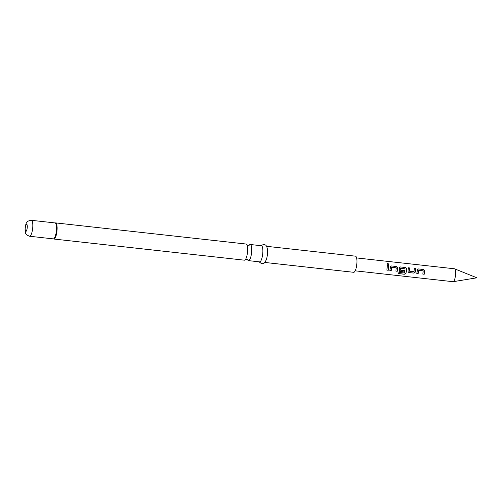 <?xml version="1.0" encoding="UTF-8"?>
<svg xmlns="http://www.w3.org/2000/svg" width="502" height="502" viewBox="0 0 502 502"><rect width="100%" height="100%" fill="white"/><g stroke="black" fill="none" stroke-linecap="round" stroke-linejoin="round"><path stroke-width="0.75" d="M387.933 263.343L388.812 264.422L388.065 264.805L387.193 263.694L387.933 263.343M387.18 263.726L387.902 263.412L388.799 264.441M247.605 259.697A8.114 2.209 -83.7 0 0 248.477 260.632A8.114 2.209 -83.7 0 0 251.584 252.688A8.114 2.209 -83.7 0 0 250.272 244.499A8.114 2.209 -83.7 0 0 249.212 245.221M418.724 270.346L418.185 273.584L416.798 273.433L417.658 269.229L418.593 268.934L423.437 269.467L424.679 270.911L424.221 274.255L422.841 274.105L423.199 270.842L418.724 270.346L418.16 273.546L416.779 273.395M417.639 269.248L418.568 268.965L423.406 269.505L424.654 270.923L424.221 274.255M408.283 267.823L409.67 267.98L409.538 271.199L414.012 271.695L414.351 268.463L415.738 268.614L415.468 271.958L413.943 273.113L409.099 272.58L408.251 272.103L408.044 271.136L408.314 267.792L409.695 267.942L409.538 271.199M414.326 268.495L415.706 268.645L415.468 271.958M400.596 268.332L400.395 270.189L404.33 270.622L404.079 272.021L400.113 271.582L399.266 271.105L399.278 268.093L399.68 267.233L400.615 266.938L405.453 267.472L406.702 268.915L406.614 269.913L405.98 273.314L404.342 274.249L398.532 273.609L398.908 272.448L404.493 272.981L405.07 268.827L400.596 268.332L400.395 270.189M399.661 267.252L400.583 266.97L405.428 267.51L406.67 268.928L405.98 273.314M404.305 270.609L404.054 271.984L399.253 271.086M391.761 267.353L391.215 270.591L389.828 270.44L390.688 266.236L391.623 265.941L396.467 266.474L397.709 267.917L397.251 271.262L395.871 271.111L396.229 267.848L391.761 267.353L391.19 270.553L389.809 270.402M390.675 266.255L391.598 265.972L396.436 266.512L397.684 267.93L397.251 271.262M387.356 265.502L388.736 265.658L388.266 270.264L386.879 270.114L387.381 265.47L388.768 265.621L388.266 270.264M356.627 257.934L454.442 268.783A6.495 1.763 96.3 0 1 454.574 268.815A6.495 1.763 96.3 0 1 455.49 275.334A6.495 1.763 96.3 0 1 453.143 281.685A6.495 1.763 96.3 0 1 453.011 281.691L355.19 270.835M250.272 244.499L261.404 245.735A8.114 2.209 96.3 0 1 262.715 253.924A8.114 2.209 96.3 0 1 259.616 261.868L248.477 260.632M260.839 245.673L263.964 244.286L265.922 245.265L266.763 246.513L267.478 249.419A8.114 2.209 96.3 0 1 267.422 254.445A8.114 2.209 96.3 0 1 266.349 259.603L265.018 262.282L263.92 263.312L261.793 263.839L259.051 261.806M266.675 246.319L355.485 256.171A8.114 2.209 96.3 0 1 356.796 264.359A8.114 2.209 96.3 0 1 353.697 272.304L264.88 262.452M246.193 244.047A8.114 2.209 96.3 0 1 247.153 245.196A8.114 2.209 96.3 0 1 247.505 252.236A8.114 2.209 96.3 0 1 245.597 259.264A8.114 2.209 96.3 0 1 244.405 260.18L53.865 239.04A8.114 2.209 96.3 0 0 56.971 231.096A8.114 2.209 96.3 0 0 55.659 222.907L246.193 244.047M388.241 270.227L386.86 270.076M397.233 271.224L395.846 271.074M405.967 273.264L404.342 274.249M404.33 274.18L398.519 273.54M415.443 271.94L413.918 273.075L409.099 272.58M409.08 272.542L408.239 272.084M424.203 274.217L422.816 274.067M31.362 220.309A8.019 2.177 96.3 0 1 32.655 228.404A8.019 2.177 96.3 0 1 29.593 236.247C26.888 235.206 25.546 234.139 25.577 233.06C25.131 232.508 24.974 230.738 25.1 227.751C25.64 224.701 26.186 222.963 26.738 222.549C26.945 221.482 28.488 220.736 31.362 220.309L55.151 222.938A8.063 2.196 96.3 0 1 56.663 231.064A8.063 2.196 96.3 0 1 53.381 238.902L53.865 239.04M55.057 222.938A8.019 2.177 96.3 0 1 56.356 231.033A8.019 2.177 96.3 0 1 53.294 238.877L53.381 238.902M27.221 227.864A3.589 0.979 96.3 0 1 25.859 231.378A3.589 0.979 96.3 0 1 25.269 227.757A3.589 0.979 96.3 0 1 26.625 224.237A3.589 0.979 96.3 0 1 27.221 227.864M247.524 259.478L245.434 259.484M249.08 245.409L247.047 244.951M454.574 268.815L476.9 277.807L453.143 281.685M29.593 236.247L53.294 238.877M55.151 222.938L55.659 222.907"/></g></svg>
